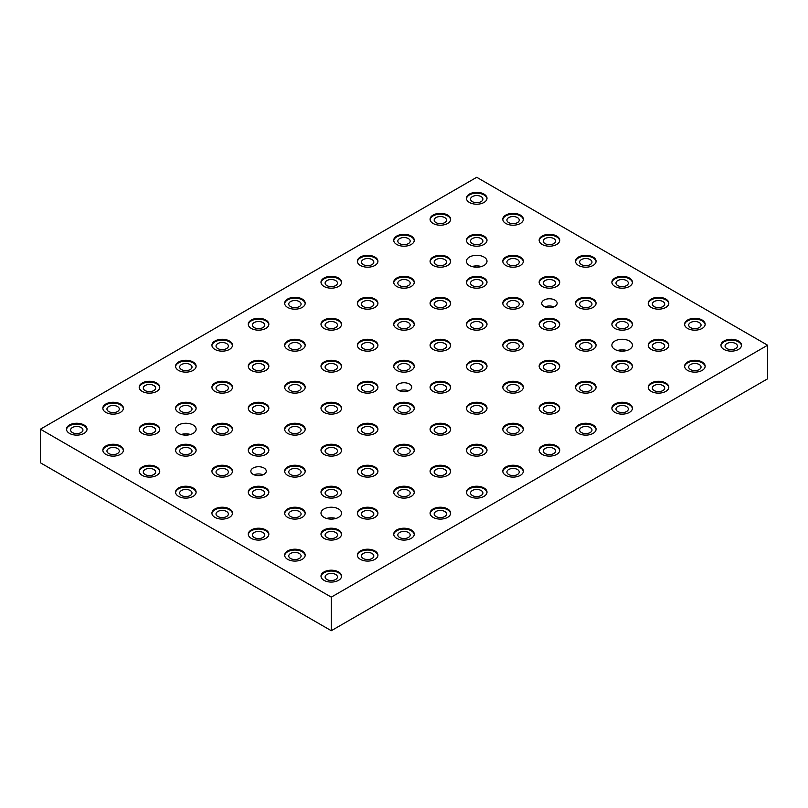 <?xml version="1.0" encoding="UTF-8"?>
<svg xmlns="http://www.w3.org/2000/svg" width="808" height="808" viewBox="0 0 808 808"><rect width="100%" height="100%" fill="white"/><g stroke="black" fill="none" stroke-linecap="round" stroke-linejoin="round"><path stroke-width="1.21" d="M472.357 201.636A6.171 3.565 180 0 1 470.549 199.111A6.171 3.565 180 0 1 474.357 195.829A6.171 3.565 180 0 1 481.083 196.597A6.171 3.565 180 0 1 482.891 199.111A6.171 3.565 180 0 1 479.083 202.404A6.171 3.565 180 0 1 472.357 201.636M399.637 243.622A6.171 3.565 180 0 1 397.829 241.097A6.171 3.565 180 0 1 401.637 237.804A6.171 3.565 180 0 1 408.363 238.582A6.171 3.565 180 0 1 410.171 241.097A6.171 3.565 180 0 1 406.363 244.39A6.171 3.565 180 0 1 399.637 243.622M326.917 285.608A6.171 3.565 180 0 1 325.109 283.083A6.171 3.565 180 0 1 328.917 279.79A6.171 3.565 180 0 1 335.643 280.568A6.171 3.565 180 0 1 337.451 283.083A6.171 3.565 180 0 1 333.643 286.375A6.171 3.565 180 0 1 326.917 285.608M254.197 327.583A6.171 3.565 180 0 1 252.389 325.069A6.171 3.565 180 0 1 256.197 321.776A6.171 3.565 180 0 1 262.923 322.554A6.171 3.565 180 0 1 264.731 325.069A6.171 3.565 180 0 1 260.923 328.361A6.171 3.565 180 0 1 254.197 327.583M181.477 369.569A6.171 3.565 180 0 1 179.669 367.054A6.171 3.565 180 0 1 183.477 363.762A6.171 3.565 180 0 1 190.203 364.539A6.171 3.565 180 0 1 192.011 367.054A6.171 3.565 180 0 1 188.203 370.347A6.171 3.565 180 0 1 181.477 369.569M108.757 411.555A6.171 3.565 180 0 1 106.949 409.04A6.171 3.565 180 0 1 110.757 405.747A6.171 3.565 180 0 1 117.483 406.515A6.171 3.565 180 0 1 119.291 409.04A6.171 3.565 180 0 1 115.483 412.332A6.171 3.565 180 0 1 108.757 411.555M508.717 222.624A6.171 3.565 180 0 1 506.909 220.109A6.171 3.565 180 0 1 510.717 216.817A6.171 3.565 180 0 1 517.443 217.584A6.171 3.565 180 0 1 519.251 220.109A6.171 3.565 180 0 1 515.443 223.402A6.171 3.565 180 0 1 508.717 222.624M435.997 264.61A6.171 3.565 180 0 1 434.189 262.095A6.171 3.565 180 0 1 437.997 258.802A6.171 3.565 180 0 1 444.723 259.57A6.171 3.565 180 0 1 446.531 262.095A6.171 3.565 180 0 1 442.723 265.388A6.171 3.565 180 0 1 435.997 264.61M363.277 306.596A6.171 3.565 180 0 1 361.469 304.081A6.171 3.565 180 0 1 365.277 300.788A6.171 3.565 180 0 1 372.003 301.556A6.171 3.565 180 0 1 373.811 304.081A6.171 3.565 180 0 1 370.003 307.363A6.171 3.565 180 0 1 363.277 306.596M290.557 348.581A6.171 3.565 180 0 1 288.749 346.056A6.171 3.565 180 0 1 292.557 342.774A6.171 3.565 180 0 1 299.283 343.541A6.171 3.565 180 0 1 301.091 346.056A6.171 3.565 180 0 1 297.283 349.349A6.171 3.565 180 0 1 290.557 348.581M217.837 390.567A6.171 3.565 180 0 1 216.029 388.042A6.171 3.565 180 0 1 219.837 384.749A6.171 3.565 180 0 1 226.563 385.527A6.171 3.565 180 0 1 228.371 388.042A6.171 3.565 180 0 1 224.563 391.335A6.171 3.565 180 0 1 217.837 390.567M145.117 432.553A6.171 3.565 180 0 1 143.309 430.028A6.171 3.565 180 0 1 147.117 426.735A6.171 3.565 180 0 1 153.843 427.513A6.171 3.565 180 0 1 155.651 430.028A6.171 3.565 180 0 1 151.843 433.32A6.171 3.565 180 0 1 145.117 432.553M545.077 243.622A6.171 3.565 180 0 1 543.269 241.097A6.171 3.565 180 0 1 547.077 237.804A6.171 3.565 180 0 1 553.803 238.582A6.171 3.565 180 0 1 555.611 241.097A6.171 3.565 180 0 1 551.803 244.39A6.171 3.565 180 0 1 545.077 243.622M472.357 285.608A6.171 3.565 180 0 1 470.549 283.083A6.171 3.565 180 0 1 474.357 279.79A6.171 3.565 180 0 1 481.083 280.568A6.171 3.565 180 0 1 482.891 283.083A6.171 3.565 180 0 1 479.083 286.375A6.171 3.565 180 0 1 472.357 285.608M399.637 327.583A6.171 3.565 180 0 1 397.829 325.069A6.171 3.565 180 0 1 401.637 321.776A6.171 3.565 180 0 1 408.363 322.554A6.171 3.565 180 0 1 410.171 325.069A6.171 3.565 180 0 1 406.363 328.361A6.171 3.565 180 0 1 399.637 327.583M326.917 369.569A6.171 3.565 180 0 1 325.109 367.054A6.171 3.565 180 0 1 328.917 363.762A6.171 3.565 180 0 1 335.643 364.539A6.171 3.565 180 0 1 337.451 367.054A6.171 3.565 180 0 1 333.643 370.347A6.171 3.565 180 0 1 326.917 369.569M254.197 411.555A6.171 3.565 180 0 1 252.389 409.04A6.171 3.565 180 0 1 256.197 405.747A6.171 3.565 180 0 1 262.923 406.515A6.171 3.565 180 0 1 264.731 409.04A6.171 3.565 180 0 1 260.923 412.332A6.171 3.565 180 0 1 254.197 411.555M181.477 453.541A6.171 3.565 180 0 1 179.669 451.026A6.171 3.565 180 0 1 183.477 447.733A6.171 3.565 180 0 1 190.203 448.501A6.171 3.565 180 0 1 192.011 451.026A6.171 3.565 180 0 1 188.203 454.318A6.171 3.565 180 0 1 181.477 453.541M581.437 264.61A6.171 3.565 180 0 1 579.629 262.095A6.171 3.565 180 0 1 583.437 258.802A6.171 3.565 180 0 1 590.163 259.57A6.171 3.565 180 0 1 591.971 262.095A6.171 3.565 180 0 1 588.163 265.388A6.171 3.565 180 0 1 581.437 264.61M508.717 306.596A6.171 3.565 180 0 1 506.909 304.081A6.171 3.565 180 0 1 510.717 300.788A6.171 3.565 180 0 1 517.443 301.556A6.171 3.565 180 0 1 519.251 304.081A6.171 3.565 180 0 1 515.443 307.363A6.171 3.565 180 0 1 508.717 306.596M435.997 348.581A6.171 3.565 180 0 1 434.189 346.056A6.171 3.565 180 0 1 437.997 342.774A6.171 3.565 180 0 1 444.723 343.541A6.171 3.565 180 0 1 446.531 346.056A6.171 3.565 180 0 1 442.723 349.349A6.171 3.565 180 0 1 435.997 348.581M363.277 390.567A6.171 3.565 180 0 1 361.469 388.042A6.171 3.565 180 0 1 365.277 384.749A6.171 3.565 180 0 1 372.003 385.527A6.171 3.565 180 0 1 373.811 388.042A6.171 3.565 180 0 1 370.003 391.335A6.171 3.565 180 0 1 363.277 390.567M290.557 432.553A6.171 3.565 180 0 1 288.749 430.028A6.171 3.565 180 0 1 292.557 426.735A6.171 3.565 180 0 1 299.283 427.513A6.171 3.565 180 0 1 301.091 430.028A6.171 3.565 180 0 1 297.283 433.32A6.171 3.565 180 0 1 290.557 432.553M217.837 474.538A6.171 3.565 180 0 1 216.029 472.013A6.171 3.565 180 0 1 219.837 468.721A6.171 3.565 180 0 1 226.563 469.499A6.171 3.565 180 0 1 228.371 472.013A6.171 3.565 180 0 1 224.563 475.306A6.171 3.565 180 0 1 217.837 474.538M617.797 285.608A6.171 3.565 180 0 1 615.989 283.083A6.171 3.565 180 0 1 619.797 279.79A6.171 3.565 180 0 1 626.523 280.568A6.171 3.565 180 0 1 628.331 283.083A6.171 3.565 180 0 1 624.523 286.375A6.171 3.565 180 0 1 617.797 285.608M545.077 327.583A6.171 3.565 180 0 1 543.269 325.069A6.171 3.565 180 0 1 547.077 321.776A6.171 3.565 180 0 1 553.803 322.554A6.171 3.565 180 0 1 555.611 325.069A6.171 3.565 180 0 1 551.803 328.361A6.171 3.565 180 0 1 545.077 327.583M472.357 369.569A6.171 3.565 180 0 1 470.549 367.054A6.171 3.565 180 0 1 474.357 363.762A6.171 3.565 180 0 1 481.083 364.539A6.171 3.565 180 0 1 482.891 367.054A6.171 3.565 180 0 1 479.083 370.347A6.171 3.565 180 0 1 472.357 369.569M399.637 411.555A6.171 3.565 180 0 1 397.829 409.04A6.171 3.565 180 0 1 401.637 405.747A6.171 3.565 180 0 1 408.363 406.515A6.171 3.565 180 0 1 410.171 409.04A6.171 3.565 180 0 1 406.363 412.332A6.171 3.565 180 0 1 399.637 411.555M326.917 453.541A6.171 3.565 180 0 1 325.109 451.026A6.171 3.565 180 0 1 328.917 447.733A6.171 3.565 180 0 1 335.643 448.501A6.171 3.565 180 0 1 337.451 451.026A6.171 3.565 180 0 1 333.643 454.318A6.171 3.565 180 0 1 326.917 453.541M254.197 495.526A6.171 3.565 180 0 1 252.389 493.011A6.171 3.565 180 0 1 256.197 489.719A6.171 3.565 180 0 1 262.923 490.486A6.171 3.565 180 0 1 264.731 493.011A6.171 3.565 180 0 1 260.923 496.294A6.171 3.565 180 0 1 254.197 495.526M654.157 306.596A6.171 3.565 180 0 1 652.349 304.081A6.171 3.565 180 0 1 656.157 300.788A6.171 3.565 180 0 1 662.883 301.556A6.171 3.565 180 0 1 664.691 304.081A6.171 3.565 180 0 1 660.883 307.363A6.171 3.565 180 0 1 654.157 306.596M581.437 348.581A6.171 3.565 180 0 1 579.629 346.056A6.171 3.565 180 0 1 583.437 342.774A6.171 3.565 180 0 1 590.163 343.541A6.171 3.565 180 0 1 591.971 346.056A6.171 3.565 180 0 1 588.163 349.349A6.171 3.565 180 0 1 581.437 348.581M508.717 390.567A6.171 3.565 180 0 1 506.909 388.042A6.171 3.565 180 0 1 510.717 384.749A6.171 3.565 180 0 1 517.443 385.527A6.171 3.565 180 0 1 519.251 388.042A6.171 3.565 180 0 1 515.443 391.335A6.171 3.565 180 0 1 508.717 390.567M435.997 432.553A6.171 3.565 180 0 1 434.189 430.028A6.171 3.565 180 0 1 437.997 426.735A6.171 3.565 180 0 1 444.723 427.513A6.171 3.565 180 0 1 446.531 430.028A6.171 3.565 180 0 1 442.723 433.32A6.171 3.565 180 0 1 435.997 432.553M363.277 474.538A6.171 3.565 180 0 1 361.469 472.013A6.171 3.565 180 0 1 365.277 468.721A6.171 3.565 180 0 1 372.003 469.499A6.171 3.565 180 0 1 373.811 472.013A6.171 3.565 180 0 1 370.003 475.306A6.171 3.565 180 0 1 363.277 474.538M290.557 516.514A6.171 3.565 180 0 1 288.749 513.999A6.171 3.565 180 0 1 292.557 510.707A6.171 3.565 180 0 1 299.283 511.484A6.171 3.565 180 0 1 301.091 513.999A6.171 3.565 180 0 1 297.283 517.292A6.171 3.565 180 0 1 290.557 516.514M690.517 327.583A6.171 3.565 180 0 1 688.709 325.069A6.171 3.565 180 0 1 692.517 321.776A6.171 3.565 180 0 1 699.243 322.554A6.171 3.565 180 0 1 701.051 325.069A6.171 3.565 180 0 1 697.243 328.361A6.171 3.565 180 0 1 690.517 327.583M617.797 369.569A6.171 3.565 180 0 1 615.989 367.054A6.171 3.565 180 0 1 619.797 363.762A6.171 3.565 180 0 1 626.523 364.539A6.171 3.565 180 0 1 628.331 367.054A6.171 3.565 180 0 1 624.523 370.347A6.171 3.565 180 0 1 617.797 369.569M545.077 411.555A6.171 3.565 180 0 1 543.269 409.04A6.171 3.565 180 0 1 547.077 405.747A6.171 3.565 180 0 1 553.803 406.515A6.171 3.565 180 0 1 555.611 409.04A6.171 3.565 180 0 1 551.803 412.332A6.171 3.565 180 0 1 545.077 411.555M472.357 453.541A6.171 3.565 180 0 1 470.549 451.026A6.171 3.565 180 0 1 474.357 447.733A6.171 3.565 180 0 1 481.083 448.501A6.171 3.565 180 0 1 482.891 451.026A6.171 3.565 180 0 1 479.083 454.318A6.171 3.565 180 0 1 472.357 453.541M399.637 495.526A6.171 3.565 180 0 1 397.829 493.011A6.171 3.565 180 0 1 401.637 489.719A6.171 3.565 180 0 1 408.363 490.486A6.171 3.565 180 0 1 410.171 493.011A6.171 3.565 180 0 1 406.363 496.294A6.171 3.565 180 0 1 399.637 495.526M326.917 537.512A6.171 3.565 180 0 1 325.109 534.987A6.171 3.565 180 0 1 328.917 531.704A6.171 3.565 180 0 1 335.643 532.472A6.171 3.565 180 0 1 337.451 534.987A6.171 3.565 180 0 1 333.643 538.28A6.171 3.565 180 0 1 326.917 537.512M726.877 348.581A6.171 3.565 180 0 1 725.069 346.056A6.171 3.565 180 0 1 728.877 342.774A6.171 3.565 180 0 1 735.603 343.541A6.171 3.565 180 0 1 737.411 346.056A6.171 3.565 180 0 1 733.603 349.349A6.171 3.565 180 0 1 726.877 348.581M654.157 390.567A6.171 3.565 180 0 1 652.349 388.042A6.171 3.565 180 0 1 656.157 384.749A6.171 3.565 180 0 1 662.883 385.527A6.171 3.565 180 0 1 664.691 388.042A6.171 3.565 180 0 1 660.883 391.335A6.171 3.565 180 0 1 654.157 390.567M581.437 432.553A6.171 3.565 180 0 1 579.629 430.028A6.171 3.565 180 0 1 583.437 426.735A6.171 3.565 180 0 1 590.163 427.513A6.171 3.565 180 0 1 591.971 430.028A6.171 3.565 180 0 1 588.163 433.32A6.171 3.565 180 0 1 581.437 432.553M508.717 474.538A6.171 3.565 180 0 1 506.909 472.013A6.171 3.565 180 0 1 510.717 468.721A6.171 3.565 180 0 1 517.443 469.499A6.171 3.565 180 0 1 519.251 472.013A6.171 3.565 180 0 1 515.443 475.306A6.171 3.565 180 0 1 508.717 474.538M435.997 516.514A6.171 3.565 180 0 1 434.189 513.999A6.171 3.565 180 0 1 437.997 510.707A6.171 3.565 180 0 1 444.723 511.484A6.171 3.565 180 0 1 446.531 513.999A6.171 3.565 180 0 1 442.723 517.292A6.171 3.565 180 0 1 435.997 516.514M363.277 558.5A6.171 3.565 180 0 1 361.469 555.985A6.171 3.565 180 0 1 365.277 552.692A6.171 3.565 180 0 1 372.003 553.46A6.171 3.565 180 0 1 373.811 555.985A6.171 3.565 180 0 1 370.003 559.277A6.171 3.565 180 0 1 363.277 558.5M326.917 579.498A6.171 3.565 180 0 1 325.109 576.973A6.171 3.565 180 0 1 328.917 573.68A6.171 3.565 180 0 1 335.643 574.458A6.171 3.565 180 0 1 337.451 576.973A6.171 3.565 180 0 1 333.643 580.265A6.171 3.565 180 0 1 326.917 579.498M399.637 537.512A6.171 3.565 180 0 1 397.829 534.987A6.171 3.565 180 0 1 401.637 531.704A6.171 3.565 180 0 1 408.363 532.472A6.171 3.565 180 0 1 410.171 534.987A6.171 3.565 180 0 1 406.363 538.28A6.171 3.565 180 0 1 399.637 537.512M472.357 495.526A6.171 3.565 180 0 1 470.549 493.011A6.171 3.565 180 0 1 474.357 489.719A6.171 3.565 180 0 1 481.083 490.486A6.171 3.565 180 0 1 482.891 493.011A6.171 3.565 180 0 1 479.083 496.294A6.171 3.565 180 0 1 472.357 495.526M545.077 453.541A6.171 3.565 180 0 1 543.269 451.026A6.171 3.565 180 0 1 547.077 447.733A6.171 3.565 180 0 1 553.803 448.501A6.171 3.565 180 0 1 555.611 451.026A6.171 3.565 180 0 1 551.803 454.318A6.171 3.565 180 0 1 545.077 453.541M617.797 411.555A6.171 3.565 180 0 1 615.989 409.04A6.171 3.565 180 0 1 619.797 405.747A6.171 3.565 180 0 1 626.523 406.515A6.171 3.565 180 0 1 628.331 409.04A6.171 3.565 180 0 1 624.523 412.332A6.171 3.565 180 0 1 617.797 411.555M690.517 369.569A6.171 3.565 180 0 1 688.709 367.054A6.171 3.565 180 0 1 692.517 363.762A6.171 3.565 180 0 1 699.243 364.539A6.171 3.565 180 0 1 701.051 367.054A6.171 3.565 180 0 1 697.243 370.347A6.171 3.565 180 0 1 690.517 369.569M290.557 558.5A6.171 3.565 180 0 1 288.749 555.985A6.171 3.565 180 0 1 292.557 552.692A6.171 3.565 180 0 1 299.283 553.46A6.171 3.565 180 0 1 301.091 555.985A6.171 3.565 180 0 1 297.283 559.277A6.171 3.565 180 0 1 290.557 558.5M363.277 516.514A6.171 3.565 180 0 1 361.469 513.999A6.171 3.565 180 0 1 365.277 510.707A6.171 3.565 180 0 1 372.003 511.484A6.171 3.565 180 0 1 373.811 513.999A6.171 3.565 180 0 1 370.003 517.292A6.171 3.565 180 0 1 363.277 516.514M435.997 474.538A6.171 3.565 180 0 1 434.189 472.013A6.171 3.565 180 0 1 437.997 468.721A6.171 3.565 180 0 1 444.723 469.499A6.171 3.565 180 0 1 446.531 472.013A6.171 3.565 180 0 1 442.723 475.306A6.171 3.565 180 0 1 435.997 474.538M508.717 432.553A6.171 3.565 180 0 1 506.909 430.028A6.171 3.565 180 0 1 510.717 426.735A6.171 3.565 180 0 1 517.443 427.513A6.171 3.565 180 0 1 519.251 430.028A6.171 3.565 180 0 1 515.443 433.32A6.171 3.565 180 0 1 508.717 432.553M581.437 390.567A6.171 3.565 180 0 1 579.629 388.042A6.171 3.565 180 0 1 583.437 384.749A6.171 3.565 180 0 1 590.163 385.527A6.171 3.565 180 0 1 591.971 388.042A6.171 3.565 180 0 1 588.163 391.335A6.171 3.565 180 0 1 581.437 390.567M654.157 348.581A6.171 3.565 180 0 1 652.349 346.056A6.171 3.565 180 0 1 656.157 342.774A6.171 3.565 180 0 1 662.883 343.541A6.171 3.565 180 0 1 664.691 346.056A6.171 3.565 180 0 1 660.883 349.349A6.171 3.565 180 0 1 654.157 348.581M254.197 537.512A6.171 3.565 180 0 1 252.389 534.987A6.171 3.565 180 0 1 256.197 531.704A6.171 3.565 180 0 1 262.923 532.472A6.171 3.565 180 0 1 264.731 534.987A6.171 3.565 180 0 1 260.923 538.28A6.171 3.565 180 0 1 254.197 537.512M326.917 495.526A6.171 3.565 180 0 1 325.109 493.011A6.171 3.565 180 0 1 328.917 489.719A6.171 3.565 180 0 1 335.643 490.486A6.171 3.565 180 0 1 337.451 493.011A6.171 3.565 180 0 1 333.643 496.294A6.171 3.565 180 0 1 326.917 495.526M399.637 453.541A6.171 3.565 180 0 1 397.829 451.026A6.171 3.565 180 0 1 401.637 447.733A6.171 3.565 180 0 1 408.363 448.501A6.171 3.565 180 0 1 410.171 451.026A6.171 3.565 180 0 1 406.363 454.318A6.171 3.565 180 0 1 399.637 453.541M472.357 411.555A6.171 3.565 180 0 1 470.549 409.04A6.171 3.565 180 0 1 474.357 405.747A6.171 3.565 180 0 1 481.083 406.515A6.171 3.565 180 0 1 482.891 409.04A6.171 3.565 180 0 1 479.083 412.332A6.171 3.565 180 0 1 472.357 411.555M545.077 369.569A6.171 3.565 180 0 1 543.269 367.054A6.171 3.565 180 0 1 547.077 363.762A6.171 3.565 180 0 1 553.803 364.539A6.171 3.565 180 0 1 555.611 367.054A6.171 3.565 180 0 1 551.803 370.347A6.171 3.565 180 0 1 545.077 369.569M617.797 327.583A6.171 3.565 180 0 1 615.989 325.069A6.171 3.565 180 0 1 619.797 321.776A6.171 3.565 180 0 1 626.523 322.554A6.171 3.565 180 0 1 628.331 325.069A6.171 3.565 180 0 1 624.523 328.361A6.171 3.565 180 0 1 617.797 327.583M217.837 516.514A6.171 3.565 180 0 1 216.029 513.999A6.171 3.565 180 0 1 219.837 510.707A6.171 3.565 180 0 1 226.563 511.484A6.171 3.565 180 0 1 228.371 513.999A6.171 3.565 180 0 1 224.563 517.292A6.171 3.565 180 0 1 217.837 516.514M290.557 474.538A6.171 3.565 180 0 1 288.749 472.013A6.171 3.565 180 0 1 292.557 468.721A6.171 3.565 180 0 1 299.283 469.499A6.171 3.565 180 0 1 301.091 472.013A6.171 3.565 180 0 1 297.283 475.306A6.171 3.565 180 0 1 290.557 474.538M363.277 432.553A6.171 3.565 180 0 1 361.469 430.028A6.171 3.565 180 0 1 365.277 426.735A6.171 3.565 180 0 1 372.003 427.513A6.171 3.565 180 0 1 373.811 430.028A6.171 3.565 180 0 1 370.003 433.32A6.171 3.565 180 0 1 363.277 432.553M435.997 390.567A6.171 3.565 180 0 1 434.189 388.042A6.171 3.565 180 0 1 437.997 384.749A6.171 3.565 180 0 1 444.723 385.527A6.171 3.565 180 0 1 446.531 388.042A6.171 3.565 180 0 1 442.723 391.335A6.171 3.565 180 0 1 435.997 390.567M508.717 348.581A6.171 3.565 180 0 1 506.909 346.056A6.171 3.565 180 0 1 510.717 342.774A6.171 3.565 180 0 1 517.443 343.541A6.171 3.565 180 0 1 519.251 346.056A6.171 3.565 180 0 1 515.443 349.349A6.171 3.565 180 0 1 508.717 348.581M581.437 306.596A6.171 3.565 180 0 1 579.629 304.081A6.171 3.565 180 0 1 583.437 300.788A6.171 3.565 180 0 1 590.163 301.556A6.171 3.565 180 0 1 591.971 304.081A6.171 3.565 180 0 1 588.163 307.363A6.171 3.565 180 0 1 581.437 306.596M181.477 495.526A6.171 3.565 180 0 1 179.669 493.011A6.171 3.565 180 0 1 183.477 489.719A6.171 3.565 180 0 1 190.203 490.486A6.171 3.565 180 0 1 192.011 493.011A6.171 3.565 180 0 1 188.203 496.294A6.171 3.565 180 0 1 181.477 495.526M254.197 453.541A6.171 3.565 180 0 1 252.389 451.026A6.171 3.565 180 0 1 256.197 447.733A6.171 3.565 180 0 1 262.923 448.501A6.171 3.565 180 0 1 264.731 451.026A6.171 3.565 180 0 1 260.923 454.318A6.171 3.565 180 0 1 254.197 453.541M326.917 411.555A6.171 3.565 180 0 1 325.109 409.04A6.171 3.565 180 0 1 328.917 405.747A6.171 3.565 180 0 1 335.643 406.515A6.171 3.565 180 0 1 337.451 409.04A6.171 3.565 180 0 1 333.643 412.332A6.171 3.565 180 0 1 326.917 411.555M399.637 369.569A6.171 3.565 180 0 1 397.829 367.054A6.171 3.565 180 0 1 401.637 363.762A6.171 3.565 180 0 1 408.363 364.539A6.171 3.565 180 0 1 410.171 367.054A6.171 3.565 180 0 1 406.363 370.347A6.171 3.565 180 0 1 399.637 369.569M472.357 327.583A6.171 3.565 180 0 1 470.549 325.069A6.171 3.565 180 0 1 474.357 321.776A6.171 3.565 180 0 1 481.083 322.554A6.171 3.565 180 0 1 482.891 325.069A6.171 3.565 180 0 1 479.083 328.361A6.171 3.565 180 0 1 472.357 327.583M545.077 285.608A6.171 3.565 180 0 1 543.269 283.083A6.171 3.565 180 0 1 547.077 279.79A6.171 3.565 180 0 1 553.803 280.568A6.171 3.565 180 0 1 555.611 283.083A6.171 3.565 180 0 1 551.803 286.375A6.171 3.565 180 0 1 545.077 285.608M145.117 474.538A6.171 3.565 180 0 1 143.309 472.013A6.171 3.565 180 0 1 147.117 468.721A6.171 3.565 180 0 1 153.843 469.499A6.171 3.565 180 0 1 155.651 472.013A6.171 3.565 180 0 1 151.843 475.306A6.171 3.565 180 0 1 145.117 474.538M217.837 432.553A6.171 3.565 180 0 1 216.029 430.028A6.171 3.565 180 0 1 219.837 426.735A6.171 3.565 180 0 1 226.563 427.513A6.171 3.565 180 0 1 228.371 430.028A6.171 3.565 180 0 1 224.563 433.32A6.171 3.565 180 0 1 217.837 432.553M290.557 390.567A6.171 3.565 180 0 1 288.749 388.042A6.171 3.565 180 0 1 292.557 384.749A6.171 3.565 180 0 1 299.283 385.527A6.171 3.565 180 0 1 301.091 388.042A6.171 3.565 180 0 1 297.283 391.335A6.171 3.565 180 0 1 290.557 390.567M363.277 348.581A6.171 3.565 180 0 1 361.469 346.056A6.171 3.565 180 0 1 365.277 342.774A6.171 3.565 180 0 1 372.003 343.541A6.171 3.565 180 0 1 373.811 346.056A6.171 3.565 180 0 1 370.003 349.349A6.171 3.565 180 0 1 363.277 348.581M435.997 306.596A6.171 3.565 180 0 1 434.189 304.081A6.171 3.565 180 0 1 437.997 300.788A6.171 3.565 180 0 1 444.723 301.556A6.171 3.565 180 0 1 446.531 304.081A6.171 3.565 180 0 1 442.723 307.363A6.171 3.565 180 0 1 435.997 306.596M508.717 264.61A6.171 3.565 180 0 1 506.909 262.095A6.171 3.565 180 0 1 510.717 258.802A6.171 3.565 180 0 1 517.443 259.57A6.171 3.565 180 0 1 519.251 262.095A6.171 3.565 180 0 1 515.443 265.388A6.171 3.565 180 0 1 508.717 264.61M108.757 453.541A6.171 3.565 180 0 1 106.949 451.026A6.171 3.565 180 0 1 110.757 447.733A6.171 3.565 180 0 1 117.483 448.501A6.171 3.565 180 0 1 119.291 451.026A6.171 3.565 180 0 1 115.483 454.318A6.171 3.565 180 0 1 108.757 453.541M181.477 411.555A6.171 3.565 180 0 1 179.669 409.04A6.171 3.565 180 0 1 183.477 405.747A6.171 3.565 180 0 1 190.203 406.515A6.171 3.565 180 0 1 192.011 409.04A6.171 3.565 180 0 1 188.203 412.332A6.171 3.565 180 0 1 181.477 411.555M254.197 369.569A6.171 3.565 180 0 1 252.389 367.054A6.171 3.565 180 0 1 256.197 363.762A6.171 3.565 180 0 1 262.923 364.539A6.171 3.565 180 0 1 264.731 367.054A6.171 3.565 180 0 1 260.923 370.347A6.171 3.565 180 0 1 254.197 369.569M326.917 327.583A6.171 3.565 180 0 1 325.109 325.069A6.171 3.565 180 0 1 328.917 321.776A6.171 3.565 180 0 1 335.643 322.554A6.171 3.565 180 0 1 337.451 325.069A6.171 3.565 180 0 1 333.643 328.361A6.171 3.565 180 0 1 326.917 327.583M399.637 285.608A6.171 3.565 180 0 1 397.829 283.083A6.171 3.565 180 0 1 401.637 279.79A6.171 3.565 180 0 1 408.363 280.568A6.171 3.565 180 0 1 410.171 283.083A6.171 3.565 180 0 1 406.363 286.375A6.171 3.565 180 0 1 399.637 285.608M472.357 243.622A6.171 3.565 180 0 1 470.549 241.097A6.171 3.565 180 0 1 474.357 237.804A6.171 3.565 180 0 1 481.083 238.582A6.171 3.565 180 0 1 482.891 241.097A6.171 3.565 180 0 1 479.083 244.39A6.171 3.565 180 0 1 472.357 243.622M72.397 432.553A6.171 3.565 180 0 1 70.589 430.028A6.171 3.565 180 0 1 74.397 426.735A6.171 3.565 180 0 1 81.123 427.513A6.171 3.565 180 0 1 82.931 430.028A6.171 3.565 180 0 1 79.123 433.32A6.171 3.565 180 0 1 72.397 432.553M145.117 390.567A6.171 3.565 180 0 1 143.309 388.042A6.171 3.565 180 0 1 147.117 384.749A6.171 3.565 180 0 1 153.843 385.527A6.171 3.565 180 0 1 155.651 388.042A6.171 3.565 180 0 1 151.843 391.335A6.171 3.565 180 0 1 145.117 390.567M217.837 348.581A6.171 3.565 180 0 1 216.029 346.056A6.171 3.565 180 0 1 219.837 342.774A6.171 3.565 180 0 1 226.563 343.541A6.171 3.565 180 0 1 228.371 346.056A6.171 3.565 180 0 1 224.563 349.349A6.171 3.565 180 0 1 217.837 348.581M290.557 306.596A6.171 3.565 180 0 1 288.749 304.081A6.171 3.565 180 0 1 292.557 300.788A6.171 3.565 180 0 1 299.283 301.556A6.171 3.565 180 0 1 301.091 304.081A6.171 3.565 180 0 1 297.283 307.363A6.171 3.565 180 0 1 290.557 306.596M363.277 264.61A6.171 3.565 180 0 1 361.469 262.095A6.171 3.565 180 0 1 365.277 258.802A6.171 3.565 180 0 1 372.003 259.57A6.171 3.565 180 0 1 373.811 262.095A6.171 3.565 180 0 1 370.003 265.388A6.171 3.565 180 0 1 363.277 264.61M435.997 222.624A6.171 3.565 180 0 1 434.189 220.109A6.171 3.565 180 0 1 437.997 216.817A6.171 3.565 180 0 1 444.723 217.584A6.171 3.565 180 0 1 446.531 220.109A6.171 3.565 180 0 1 442.723 223.402A6.171 3.565 180 0 1 435.997 222.624M469.448 265.448A10.282 5.939 180 0 1 466.438 261.257A10.282 5.939 180 0 1 472.781 255.762A10.282 5.939 180 0 1 483.992 257.055A10.282 5.939 180 0 1 487.002 261.257A10.282 5.939 180 0 1 480.659 266.741A10.282 5.939 180 0 1 469.448 265.448M481.386 266.539A10.282 5.939 0 0 0 472.054 266.539M178.568 433.391A10.282 5.939 180 0 1 175.558 429.189A10.282 5.939 180 0 1 181.901 423.705A10.282 5.939 180 0 1 193.112 424.988A10.282 5.939 180 0 1 196.122 429.189A10.282 5.939 180 0 1 189.779 434.674A10.282 5.939 180 0 1 178.568 433.391M190.506 434.482A10.282 5.939 0 0 0 181.174 434.482M324.008 517.362A10.282 5.939 180 0 1 320.998 513.161A10.282 5.939 180 0 1 327.341 507.676A10.282 5.939 180 0 1 338.552 508.959A10.282 5.939 180 0 1 341.562 513.161A10.282 5.939 180 0 1 335.219 518.645A10.282 5.939 180 0 1 324.008 517.362M335.946 518.453A10.282 5.939 0 0 0 326.614 518.453M614.888 349.42A10.282 5.939 180 0 1 611.878 345.218A10.282 5.939 180 0 1 618.221 339.734A10.282 5.939 180 0 1 629.432 341.026A10.282 5.939 180 0 1 632.442 345.218A10.282 5.939 180 0 1 626.099 350.702A10.282 5.939 180 0 1 614.888 349.42M626.826 350.51A10.282 5.939 0 0 0 617.494 350.51M469.448 202.475A10.282 5.939 180 0 1 466.438 198.273A10.282 5.939 180 0 1 472.781 192.789A10.282 5.939 180 0 1 483.992 194.082A10.282 5.939 180 0 1 487.002 198.273A10.282 5.939 180 0 1 480.659 203.757A10.282 5.939 180 0 1 469.448 202.475M486.982 198.697A10.282 5.939 0 0 0 483.992 194.92A10.282 5.939 0 0 0 473.124 193.556A10.282 5.939 0 0 0 466.458 198.697M542.168 244.46A10.282 5.939 180 0 1 539.158 240.259A10.282 5.939 180 0 1 545.501 234.774A10.282 5.939 180 0 1 556.712 236.057A10.282 5.939 180 0 1 559.722 240.259A10.282 5.939 180 0 1 553.379 245.743A10.282 5.939 180 0 1 542.168 244.46M559.702 240.683A10.282 5.939 0 0 0 556.712 236.906A10.282 5.939 0 0 0 545.844 235.542A10.282 5.939 0 0 0 539.178 240.683M614.888 286.446A10.282 5.939 180 0 1 611.878 282.245A10.282 5.939 180 0 1 618.221 276.76A10.282 5.939 180 0 1 629.432 278.043A10.282 5.939 180 0 1 632.442 282.245A10.282 5.939 180 0 1 626.099 287.729A10.282 5.939 180 0 1 614.888 286.446M632.422 282.669A10.282 5.939 0 0 0 629.432 278.881A10.282 5.939 0 0 0 618.564 277.518A10.282 5.939 0 0 0 611.898 282.669M687.608 328.432A10.282 5.939 180 0 1 684.598 324.23A10.282 5.939 180 0 1 690.941 318.746A10.282 5.939 180 0 1 702.152 320.029A10.282 5.939 180 0 1 705.162 324.23A10.282 5.939 180 0 1 698.819 329.714A10.282 5.939 180 0 1 687.608 328.432M705.142 324.644A10.282 5.939 0 0 0 702.152 320.867A10.282 5.939 0 0 0 691.284 319.503A10.282 5.939 0 0 0 684.618 324.644M433.088 223.463A10.282 5.939 180 0 1 430.078 219.271A10.282 5.939 180 0 1 436.421 213.787A10.282 5.939 180 0 1 447.632 215.069A10.282 5.939 180 0 1 450.642 219.271A10.282 5.939 180 0 1 444.299 224.755A10.282 5.939 180 0 1 433.088 223.463M450.622 219.685A10.282 5.939 0 0 0 447.632 215.908A10.282 5.939 0 0 0 436.764 214.544A10.282 5.939 0 0 0 430.098 219.685M505.808 265.448A10.282 5.939 180 0 1 502.798 261.257A10.282 5.939 180 0 1 509.141 255.762A10.282 5.939 180 0 1 520.352 257.055A10.282 5.939 180 0 1 523.362 261.257A10.282 5.939 180 0 1 517.019 266.741A10.282 5.939 180 0 1 505.808 265.448M523.342 261.671A10.282 5.939 0 0 0 520.352 257.893A10.282 5.939 0 0 0 509.484 256.53A10.282 5.939 0 0 0 502.818 261.671M578.528 307.434A10.282 5.939 180 0 1 575.518 303.232A10.282 5.939 180 0 1 581.861 297.748A10.282 5.939 180 0 1 593.072 299.041A10.282 5.939 180 0 1 596.082 303.232A10.282 5.939 180 0 1 589.739 308.727A10.282 5.939 180 0 1 578.528 307.434M596.062 303.656A10.282 5.939 0 0 0 593.072 299.879A10.282 5.939 0 0 0 582.204 298.516A10.282 5.939 0 0 0 575.538 303.656M651.248 349.42A10.282 5.939 180 0 1 648.238 345.218A10.282 5.939 180 0 1 654.581 339.734A10.282 5.939 180 0 1 665.792 341.026A10.282 5.939 180 0 1 668.802 345.218A10.282 5.939 180 0 1 662.459 350.702A10.282 5.939 180 0 1 651.248 349.42M668.782 345.642A10.282 5.939 0 0 0 665.792 341.865A10.282 5.939 0 0 0 654.924 340.501A10.282 5.939 0 0 0 648.258 345.642M396.728 244.46A10.282 5.939 180 0 1 393.718 240.259A10.282 5.939 180 0 1 400.061 234.774A10.282 5.939 180 0 1 411.272 236.057A10.282 5.939 180 0 1 414.282 240.259A10.282 5.939 180 0 1 407.939 245.743A10.282 5.939 180 0 1 396.728 244.46M414.262 240.683A10.282 5.939 0 0 0 411.272 236.906A10.282 5.939 0 0 0 400.404 235.542A10.282 5.939 0 0 0 393.738 240.683M469.448 286.446A10.282 5.939 180 0 1 466.438 282.245A10.282 5.939 180 0 1 472.781 276.76A10.282 5.939 180 0 1 483.992 278.043A10.282 5.939 180 0 1 487.002 282.245A10.282 5.939 180 0 1 480.659 287.729A10.282 5.939 180 0 1 469.448 286.446M486.982 282.669A10.282 5.939 0 0 0 483.992 278.881A10.282 5.939 0 0 0 473.124 277.518A10.282 5.939 0 0 0 466.458 282.669M542.168 328.432A10.282 5.939 180 0 1 539.158 324.23A10.282 5.939 180 0 1 545.501 318.746A10.282 5.939 180 0 1 556.712 320.029A10.282 5.939 180 0 1 559.722 324.23A10.282 5.939 180 0 1 553.379 329.714A10.282 5.939 180 0 1 542.168 328.432M559.702 324.644A10.282 5.939 0 0 0 556.712 320.867A10.282 5.939 0 0 0 545.844 319.503A10.282 5.939 0 0 0 539.178 324.644M614.888 370.407A10.282 5.939 180 0 1 611.878 366.216A10.282 5.939 180 0 1 618.221 360.732A10.282 5.939 180 0 1 629.432 362.014A10.282 5.939 180 0 1 632.442 366.216A10.282 5.939 180 0 1 626.099 371.7A10.282 5.939 180 0 1 614.888 370.407M632.422 366.63A10.282 5.939 0 0 0 629.432 362.853A10.282 5.939 0 0 0 618.564 361.489A10.282 5.939 0 0 0 611.898 366.63M360.368 265.448A10.282 5.939 180 0 1 357.358 261.257A10.282 5.939 180 0 1 363.701 255.762A10.282 5.939 180 0 1 374.912 257.055A10.282 5.939 180 0 1 377.922 261.257A10.282 5.939 180 0 1 371.579 266.741A10.282 5.939 180 0 1 360.368 265.448M377.902 261.671A10.282 5.939 0 0 0 374.912 257.893A10.282 5.939 0 0 0 364.044 256.53A10.282 5.939 0 0 0 357.378 261.671M433.088 307.434A10.282 5.939 180 0 1 430.078 303.232A10.282 5.939 180 0 1 436.421 297.748A10.282 5.939 180 0 1 447.632 299.041A10.282 5.939 180 0 1 450.642 303.232A10.282 5.939 180 0 1 444.299 308.727A10.282 5.939 180 0 1 433.088 307.434M450.622 303.656A10.282 5.939 0 0 0 447.632 299.879A10.282 5.939 0 0 0 436.764 298.516A10.282 5.939 0 0 0 430.098 303.656M505.808 349.42A10.282 5.939 180 0 1 502.798 345.218A10.282 5.939 180 0 1 509.141 339.734A10.282 5.939 180 0 1 520.352 341.026A10.282 5.939 180 0 1 523.362 345.218A10.282 5.939 180 0 1 517.019 350.702A10.282 5.939 180 0 1 505.808 349.42M523.342 345.642A10.282 5.939 0 0 0 520.352 341.865A10.282 5.939 0 0 0 509.484 340.501A10.282 5.939 0 0 0 502.818 345.642M578.528 391.405A10.282 5.939 180 0 1 575.518 387.204A10.282 5.939 180 0 1 581.861 381.719A10.282 5.939 180 0 1 593.072 383.012A10.282 5.939 180 0 1 596.082 387.204A10.282 5.939 180 0 1 589.739 392.688A10.282 5.939 180 0 1 578.528 391.405M596.062 387.628A10.282 5.939 0 0 0 593.072 383.851A10.282 5.939 0 0 0 582.204 382.487A10.282 5.939 0 0 0 575.538 387.628M324.008 286.446A10.282 5.939 180 0 1 320.998 282.245A10.282 5.939 180 0 1 327.341 276.76A10.282 5.939 180 0 1 338.552 278.043A10.282 5.939 180 0 1 341.562 282.245A10.282 5.939 180 0 1 335.219 287.729A10.282 5.939 180 0 1 324.008 286.446M341.542 282.669A10.282 5.939 0 0 0 338.552 278.881A10.282 5.939 0 0 0 327.684 277.518A10.282 5.939 0 0 0 321.018 282.669M396.728 328.432A10.282 5.939 180 0 1 393.718 324.23A10.282 5.939 180 0 1 400.061 318.746A10.282 5.939 180 0 1 411.272 320.029A10.282 5.939 180 0 1 414.282 324.23A10.282 5.939 180 0 1 407.939 329.714A10.282 5.939 180 0 1 396.728 328.432M414.262 324.644A10.282 5.939 0 0 0 411.272 320.867A10.282 5.939 0 0 0 400.404 319.503A10.282 5.939 0 0 0 393.738 324.644M469.448 370.407A10.282 5.939 180 0 1 466.438 366.216A10.282 5.939 180 0 1 472.781 360.732A10.282 5.939 180 0 1 483.992 362.014A10.282 5.939 180 0 1 487.002 366.216A10.282 5.939 180 0 1 480.659 371.7A10.282 5.939 180 0 1 469.448 370.407M486.982 366.63A10.282 5.939 0 0 0 483.992 362.853A10.282 5.939 0 0 0 473.124 361.489A10.282 5.939 0 0 0 466.458 366.63M542.168 412.393A10.282 5.939 180 0 1 539.158 408.202A10.282 5.939 180 0 1 545.501 402.717A10.282 5.939 180 0 1 556.712 404A10.282 5.939 180 0 1 559.722 408.202A10.282 5.939 180 0 1 553.379 413.686A10.282 5.939 180 0 1 542.168 412.393M559.702 408.616A10.282 5.939 0 0 0 556.712 404.838A10.282 5.939 0 0 0 545.844 403.475A10.282 5.939 0 0 0 539.178 408.616M287.648 307.434A10.282 5.939 180 0 1 284.638 303.232A10.282 5.939 180 0 1 290.981 297.748A10.282 5.939 180 0 1 302.192 299.041A10.282 5.939 180 0 1 305.202 303.232A10.282 5.939 180 0 1 298.859 308.727A10.282 5.939 180 0 1 287.648 307.434M305.182 303.656A10.282 5.939 0 0 0 302.192 299.879A10.282 5.939 0 0 0 291.324 298.516A10.282 5.939 0 0 0 284.658 303.656M360.368 349.42A10.282 5.939 180 0 1 357.358 345.218A10.282 5.939 180 0 1 363.701 339.734A10.282 5.939 180 0 1 374.912 341.026A10.282 5.939 180 0 1 377.922 345.218A10.282 5.939 180 0 1 371.579 350.702A10.282 5.939 180 0 1 360.368 349.42M377.902 345.642A10.282 5.939 0 0 0 374.912 341.865A10.282 5.939 0 0 0 364.044 340.501A10.282 5.939 0 0 0 357.378 345.642M433.088 391.405A10.282 5.939 180 0 1 430.078 387.204A10.282 5.939 180 0 1 436.421 381.719A10.282 5.939 180 0 1 447.632 383.012A10.282 5.939 180 0 1 450.642 387.204A10.282 5.939 180 0 1 444.299 392.688A10.282 5.939 180 0 1 433.088 391.405M450.622 387.628A10.282 5.939 0 0 0 447.632 383.851A10.282 5.939 0 0 0 436.764 382.487A10.282 5.939 0 0 0 430.098 387.628M505.808 433.391A10.282 5.939 180 0 1 502.798 429.189A10.282 5.939 180 0 1 509.141 423.705A10.282 5.939 180 0 1 520.352 424.988A10.282 5.939 180 0 1 523.362 429.189A10.282 5.939 180 0 1 517.019 434.674A10.282 5.939 180 0 1 505.808 433.391M523.342 429.614A10.282 5.939 0 0 0 520.352 425.836A10.282 5.939 0 0 0 509.484 424.473A10.282 5.939 0 0 0 502.818 429.614M251.288 328.432A10.282 5.939 180 0 1 248.278 324.23A10.282 5.939 180 0 1 254.621 318.746A10.282 5.939 180 0 1 265.832 320.029A10.282 5.939 180 0 1 268.842 324.23A10.282 5.939 180 0 1 262.499 329.714A10.282 5.939 180 0 1 251.288 328.432M268.822 324.644A10.282 5.939 0 0 0 265.832 320.867A10.282 5.939 0 0 0 254.964 319.503A10.282 5.939 0 0 0 248.298 324.644M324.008 370.407A10.282 5.939 180 0 1 320.998 366.216A10.282 5.939 180 0 1 327.341 360.732A10.282 5.939 180 0 1 338.552 362.014A10.282 5.939 180 0 1 341.562 366.216A10.282 5.939 180 0 1 335.219 371.7A10.282 5.939 180 0 1 324.008 370.407M341.542 366.63A10.282 5.939 0 0 0 338.552 362.853A10.282 5.939 0 0 0 327.684 361.489A10.282 5.939 0 0 0 321.018 366.63M396.728 412.393A10.282 5.939 180 0 1 393.718 408.202A10.282 5.939 180 0 1 400.061 402.717A10.282 5.939 180 0 1 411.272 404A10.282 5.939 180 0 1 414.282 408.202A10.282 5.939 180 0 1 407.939 413.686A10.282 5.939 180 0 1 396.728 412.393M414.262 408.616A10.282 5.939 0 0 0 411.272 404.838A10.282 5.939 0 0 0 400.404 403.475A10.282 5.939 0 0 0 393.738 408.616M469.448 454.379A10.282 5.939 180 0 1 466.438 450.187A10.282 5.939 180 0 1 472.781 444.693A10.282 5.939 180 0 1 483.992 445.986A10.282 5.939 180 0 1 487.002 450.187A10.282 5.939 180 0 1 480.659 455.672A10.282 5.939 180 0 1 469.448 454.379M486.982 450.601A10.282 5.939 0 0 0 483.992 446.824A10.282 5.939 0 0 0 473.124 445.461A10.282 5.939 0 0 0 466.458 450.601M214.928 349.42A10.282 5.939 180 0 1 211.918 345.218A10.282 5.939 180 0 1 218.261 339.734A10.282 5.939 180 0 1 229.472 341.026A10.282 5.939 180 0 1 232.482 345.218A10.282 5.939 180 0 1 226.139 350.702A10.282 5.939 180 0 1 214.928 349.42M232.462 345.642A10.282 5.939 0 0 0 229.472 341.865A10.282 5.939 0 0 0 218.604 340.501A10.282 5.939 0 0 0 211.938 345.642M287.648 391.405A10.282 5.939 180 0 1 284.638 387.204A10.282 5.939 180 0 1 290.981 381.719A10.282 5.939 180 0 1 302.192 383.012A10.282 5.939 180 0 1 305.202 387.204A10.282 5.939 180 0 1 298.859 392.688A10.282 5.939 180 0 1 287.648 391.405M305.182 387.628A10.282 5.939 0 0 0 302.192 383.851A10.282 5.939 0 0 0 291.324 382.487A10.282 5.939 0 0 0 284.658 387.628M360.368 433.391A10.282 5.939 180 0 1 357.358 429.189A10.282 5.939 180 0 1 363.701 423.705A10.282 5.939 180 0 1 374.912 424.988A10.282 5.939 180 0 1 377.922 429.189A10.282 5.939 180 0 1 371.579 434.674A10.282 5.939 180 0 1 360.368 433.391M377.902 429.614A10.282 5.939 0 0 0 374.912 425.836A10.282 5.939 0 0 0 364.044 424.473A10.282 5.939 0 0 0 357.378 429.614M433.088 475.377A10.282 5.939 180 0 1 430.078 471.175A10.282 5.939 180 0 1 436.421 465.691A10.282 5.939 180 0 1 447.632 466.974A10.282 5.939 180 0 1 450.642 471.175A10.282 5.939 180 0 1 444.299 476.659A10.282 5.939 180 0 1 433.088 475.377M450.622 471.599A10.282 5.939 0 0 0 447.632 467.812A10.282 5.939 0 0 0 436.764 466.448A10.282 5.939 0 0 0 430.098 471.599M178.568 370.407A10.282 5.939 180 0 1 175.558 366.216A10.282 5.939 180 0 1 181.901 360.732A10.282 5.939 180 0 1 193.112 362.014A10.282 5.939 180 0 1 196.122 366.216A10.282 5.939 180 0 1 189.779 371.7A10.282 5.939 180 0 1 178.568 370.407M196.102 366.63A10.282 5.939 0 0 0 193.112 362.853A10.282 5.939 0 0 0 182.244 361.489A10.282 5.939 0 0 0 175.578 366.63M251.288 412.393A10.282 5.939 180 0 1 248.278 408.202A10.282 5.939 180 0 1 254.621 402.717A10.282 5.939 180 0 1 265.832 404A10.282 5.939 180 0 1 268.842 408.202A10.282 5.939 180 0 1 262.499 413.686A10.282 5.939 180 0 1 251.288 412.393M268.822 408.616A10.282 5.939 0 0 0 265.832 404.838A10.282 5.939 0 0 0 254.964 403.475A10.282 5.939 0 0 0 248.298 408.616M324.008 454.379A10.282 5.939 180 0 1 320.998 450.187A10.282 5.939 180 0 1 327.341 444.693A10.282 5.939 180 0 1 338.552 445.986A10.282 5.939 180 0 1 341.562 450.187A10.282 5.939 180 0 1 335.219 455.672A10.282 5.939 180 0 1 324.008 454.379M341.542 450.601A10.282 5.939 0 0 0 338.552 446.824A10.282 5.939 0 0 0 327.684 445.461A10.282 5.939 0 0 0 321.018 450.601M396.728 496.365A10.282 5.939 180 0 1 393.718 492.163A10.282 5.939 180 0 1 400.061 486.679A10.282 5.939 180 0 1 411.272 487.971A10.282 5.939 180 0 1 414.282 492.163A10.282 5.939 180 0 1 407.939 497.657A10.282 5.939 180 0 1 396.728 496.365M414.262 492.587A10.282 5.939 0 0 0 411.272 488.81A10.282 5.939 0 0 0 400.404 487.446A10.282 5.939 0 0 0 393.738 492.587M142.208 391.405A10.282 5.939 180 0 1 139.198 387.204A10.282 5.939 180 0 1 145.541 381.719A10.282 5.939 180 0 1 156.752 383.012A10.282 5.939 180 0 1 159.762 387.204A10.282 5.939 180 0 1 153.419 392.688A10.282 5.939 180 0 1 142.208 391.405M159.742 387.628A10.282 5.939 0 0 0 156.752 383.851A10.282 5.939 0 0 0 145.884 382.487A10.282 5.939 0 0 0 139.218 387.628M214.928 433.391A10.282 5.939 180 0 1 211.918 429.189A10.282 5.939 180 0 1 218.261 423.705A10.282 5.939 180 0 1 229.472 424.988A10.282 5.939 180 0 1 232.482 429.189A10.282 5.939 180 0 1 226.139 434.674A10.282 5.939 180 0 1 214.928 433.391M232.462 429.614A10.282 5.939 0 0 0 229.472 425.836A10.282 5.939 0 0 0 218.604 424.473A10.282 5.939 0 0 0 211.938 429.614M287.648 475.377A10.282 5.939 180 0 1 284.638 471.175A10.282 5.939 180 0 1 290.981 465.691A10.282 5.939 180 0 1 302.192 466.974A10.282 5.939 180 0 1 305.202 471.175A10.282 5.939 180 0 1 298.859 476.659A10.282 5.939 180 0 1 287.648 475.377M305.182 471.599A10.282 5.939 0 0 0 302.192 467.812A10.282 5.939 0 0 0 291.324 466.448A10.282 5.939 0 0 0 284.658 471.599M360.368 517.362A10.282 5.939 180 0 1 357.358 513.161A10.282 5.939 180 0 1 363.701 507.676A10.282 5.939 180 0 1 374.912 508.959A10.282 5.939 180 0 1 377.922 513.161A10.282 5.939 180 0 1 371.579 518.645A10.282 5.939 180 0 1 360.368 517.362M377.902 513.575A10.282 5.939 0 0 0 374.912 509.798A10.282 5.939 0 0 0 364.044 508.434A10.282 5.939 0 0 0 357.378 513.575M105.848 412.393A10.282 5.939 180 0 1 102.838 408.202A10.282 5.939 180 0 1 109.181 402.717A10.282 5.939 180 0 1 120.392 404A10.282 5.939 180 0 1 123.402 408.202A10.282 5.939 180 0 1 117.059 413.686A10.282 5.939 180 0 1 105.848 412.393M123.382 408.616A10.282 5.939 0 0 0 120.392 404.838A10.282 5.939 0 0 0 109.524 403.475A10.282 5.939 0 0 0 102.858 408.616M178.568 454.379A10.282 5.939 180 0 1 175.558 450.187A10.282 5.939 180 0 1 181.901 444.693A10.282 5.939 180 0 1 193.112 445.986A10.282 5.939 180 0 1 196.122 450.187A10.282 5.939 180 0 1 189.779 455.672A10.282 5.939 180 0 1 178.568 454.379M196.102 450.601A10.282 5.939 0 0 0 193.112 446.824A10.282 5.939 0 0 0 182.244 445.461A10.282 5.939 0 0 0 175.578 450.601M251.288 496.365A10.282 5.939 180 0 1 248.278 492.163A10.282 5.939 180 0 1 254.621 486.679A10.282 5.939 180 0 1 265.832 487.971A10.282 5.939 180 0 1 268.842 492.163A10.282 5.939 180 0 1 262.499 497.657A10.282 5.939 180 0 1 251.288 496.365M268.822 492.587A10.282 5.939 0 0 0 265.832 488.81A10.282 5.939 0 0 0 254.964 487.446A10.282 5.939 0 0 0 248.298 492.587M324.008 538.35A10.282 5.939 180 0 1 320.998 534.149A10.282 5.939 180 0 1 327.341 528.664A10.282 5.939 180 0 1 338.552 529.957A10.282 5.939 180 0 1 341.562 534.149A10.282 5.939 180 0 1 335.219 539.633A10.282 5.939 180 0 1 324.008 538.35M341.542 534.573A10.282 5.939 0 0 0 338.552 530.795A10.282 5.939 0 0 0 327.684 529.432A10.282 5.939 0 0 0 321.018 534.573M69.488 433.391A10.282 5.939 180 0 1 66.478 429.189A10.282 5.939 180 0 1 72.821 423.705A10.282 5.939 180 0 1 84.032 424.988A10.282 5.939 180 0 1 87.042 429.189A10.282 5.939 180 0 1 80.699 434.674A10.282 5.939 180 0 1 69.488 433.391M87.022 429.614A10.282 5.939 0 0 0 84.032 425.836A10.282 5.939 0 0 0 73.164 424.473A10.282 5.939 0 0 0 66.498 429.614M142.208 475.377A10.282 5.939 180 0 1 139.198 471.175A10.282 5.939 180 0 1 145.541 465.691A10.282 5.939 180 0 1 156.752 466.974A10.282 5.939 180 0 1 159.762 471.175A10.282 5.939 180 0 1 153.419 476.659A10.282 5.939 180 0 1 142.208 475.377M159.742 471.599A10.282 5.939 0 0 0 156.752 467.812A10.282 5.939 0 0 0 145.884 466.448A10.282 5.939 0 0 0 139.218 471.599M214.928 517.362A10.282 5.939 180 0 1 211.918 513.161A10.282 5.939 180 0 1 218.261 507.676A10.282 5.939 180 0 1 229.472 508.959A10.282 5.939 180 0 1 232.482 513.161A10.282 5.939 180 0 1 226.139 518.645A10.282 5.939 180 0 1 214.928 517.362M232.462 513.575A10.282 5.939 0 0 0 229.472 509.798A10.282 5.939 0 0 0 218.604 508.434A10.282 5.939 0 0 0 211.938 513.575M287.648 559.338A10.282 5.939 180 0 1 284.638 555.146A10.282 5.939 180 0 1 290.981 549.662A10.282 5.939 180 0 1 302.192 550.945A10.282 5.939 180 0 1 305.202 555.146A10.282 5.939 180 0 1 298.859 560.631A10.282 5.939 180 0 1 287.648 559.338M305.182 555.561A10.282 5.939 0 0 0 302.192 551.783A10.282 5.939 0 0 0 291.324 550.42A10.282 5.939 0 0 0 284.658 555.561M324.008 580.336A10.282 5.939 180 0 1 320.998 576.134A10.282 5.939 180 0 1 327.341 570.65A10.282 5.939 180 0 1 338.552 571.943A10.282 5.939 180 0 1 341.562 576.134A10.282 5.939 180 0 1 335.219 581.619A10.282 5.939 180 0 1 324.008 580.336M341.542 576.558A10.282 5.939 0 0 0 338.552 572.781A10.282 5.939 0 0 0 327.684 571.418A10.282 5.939 0 0 0 321.018 576.558M251.288 538.35A10.282 5.939 180 0 1 248.278 534.149A10.282 5.939 180 0 1 254.621 528.664A10.282 5.939 180 0 1 265.832 529.957A10.282 5.939 180 0 1 268.842 534.149A10.282 5.939 180 0 1 262.499 539.633A10.282 5.939 180 0 1 251.288 538.35M268.822 534.573A10.282 5.939 0 0 0 265.832 530.795A10.282 5.939 0 0 0 254.964 529.432A10.282 5.939 0 0 0 248.298 534.573M178.568 496.365A10.282 5.939 180 0 1 175.558 492.163A10.282 5.939 180 0 1 181.901 486.679A10.282 5.939 180 0 1 193.112 487.971A10.282 5.939 180 0 1 196.122 492.163A10.282 5.939 180 0 1 189.779 497.657A10.282 5.939 180 0 1 178.568 496.365M196.102 492.587A10.282 5.939 0 0 0 193.112 488.81A10.282 5.939 0 0 0 182.244 487.446A10.282 5.939 0 0 0 175.578 492.587M105.848 454.379A10.282 5.939 180 0 1 102.838 450.187A10.282 5.939 180 0 1 109.181 444.693A10.282 5.939 180 0 1 120.392 445.986A10.282 5.939 180 0 1 123.402 450.187A10.282 5.939 180 0 1 117.059 455.672A10.282 5.939 180 0 1 105.848 454.379M123.382 450.601A10.282 5.939 0 0 0 120.392 446.824A10.282 5.939 0 0 0 109.524 445.461A10.282 5.939 0 0 0 102.858 450.601M360.368 559.338A10.282 5.939 180 0 1 357.358 555.146A10.282 5.939 180 0 1 363.701 549.662A10.282 5.939 180 0 1 374.912 550.945A10.282 5.939 180 0 1 377.922 555.146A10.282 5.939 180 0 1 371.579 560.631A10.282 5.939 180 0 1 360.368 559.338M377.902 555.561A10.282 5.939 0 0 0 374.912 551.783A10.282 5.939 0 0 0 364.044 550.42A10.282 5.939 0 0 0 357.378 555.561M287.648 517.362A10.282 5.939 180 0 1 284.638 513.161A10.282 5.939 180 0 1 290.981 507.676A10.282 5.939 180 0 1 302.192 508.959A10.282 5.939 180 0 1 305.202 513.161A10.282 5.939 180 0 1 298.859 518.645A10.282 5.939 180 0 1 287.648 517.362M305.182 513.575A10.282 5.939 0 0 0 302.192 509.798A10.282 5.939 0 0 0 291.324 508.434A10.282 5.939 0 0 0 284.658 513.575M214.928 475.377A10.282 5.939 180 0 1 211.918 471.175A10.282 5.939 180 0 1 218.261 465.691A10.282 5.939 180 0 1 229.472 466.974A10.282 5.939 180 0 1 232.482 471.175A10.282 5.939 180 0 1 226.139 476.659A10.282 5.939 180 0 1 214.928 475.377M232.462 471.599A10.282 5.939 0 0 0 229.472 467.812A10.282 5.939 0 0 0 218.604 466.448A10.282 5.939 0 0 0 211.938 471.599M142.208 433.391A10.282 5.939 180 0 1 139.198 429.189A10.282 5.939 180 0 1 145.541 423.705A10.282 5.939 180 0 1 156.752 424.988A10.282 5.939 180 0 1 159.762 429.189A10.282 5.939 180 0 1 153.419 434.674A10.282 5.939 180 0 1 142.208 433.391M159.742 429.614A10.282 5.939 0 0 0 156.752 425.836A10.282 5.939 0 0 0 145.884 424.473A10.282 5.939 0 0 0 139.218 429.614M396.728 538.35A10.282 5.939 180 0 1 393.718 534.149A10.282 5.939 180 0 1 400.061 528.664A10.282 5.939 180 0 1 411.272 529.957A10.282 5.939 180 0 1 414.282 534.149A10.282 5.939 180 0 1 407.939 539.633A10.282 5.939 180 0 1 396.728 538.35M414.262 534.573A10.282 5.939 0 0 0 411.272 530.795A10.282 5.939 0 0 0 400.404 529.432A10.282 5.939 0 0 0 393.738 534.573M324.008 496.365A10.282 5.939 180 0 1 320.998 492.163A10.282 5.939 180 0 1 327.341 486.679A10.282 5.939 180 0 1 338.552 487.971A10.282 5.939 180 0 1 341.562 492.163A10.282 5.939 180 0 1 335.219 497.657A10.282 5.939 180 0 1 324.008 496.365M341.542 492.587A10.282 5.939 0 0 0 338.552 488.81A10.282 5.939 0 0 0 327.684 487.446A10.282 5.939 0 0 0 321.018 492.587M251.288 454.379A10.282 5.939 180 0 1 248.278 450.187A10.282 5.939 180 0 1 254.621 444.693A10.282 5.939 180 0 1 265.832 445.986A10.282 5.939 180 0 1 268.842 450.187A10.282 5.939 180 0 1 262.499 455.672A10.282 5.939 180 0 1 251.288 454.379M268.822 450.601A10.282 5.939 0 0 0 265.832 446.824A10.282 5.939 0 0 0 254.964 445.461A10.282 5.939 0 0 0 248.298 450.601M178.568 412.393A10.282 5.939 180 0 1 175.558 408.202A10.282 5.939 180 0 1 181.901 402.717A10.282 5.939 180 0 1 193.112 404A10.282 5.939 180 0 1 196.122 408.202A10.282 5.939 180 0 1 189.779 413.686A10.282 5.939 180 0 1 178.568 412.393M196.102 408.616A10.282 5.939 0 0 0 193.112 404.838A10.282 5.939 0 0 0 182.244 403.475A10.282 5.939 0 0 0 175.578 408.616M433.088 517.362A10.282 5.939 180 0 1 430.078 513.161A10.282 5.939 180 0 1 436.421 507.676A10.282 5.939 180 0 1 447.632 508.959A10.282 5.939 180 0 1 450.642 513.161A10.282 5.939 180 0 1 444.299 518.645A10.282 5.939 180 0 1 433.088 517.362M450.622 513.575A10.282 5.939 0 0 0 447.632 509.798A10.282 5.939 0 0 0 436.764 508.434A10.282 5.939 0 0 0 430.098 513.575M360.368 475.377A10.282 5.939 180 0 1 357.358 471.175A10.282 5.939 180 0 1 363.701 465.691A10.282 5.939 180 0 1 374.912 466.974A10.282 5.939 180 0 1 377.922 471.175A10.282 5.939 180 0 1 371.579 476.659A10.282 5.939 180 0 1 360.368 475.377M377.902 471.599A10.282 5.939 0 0 0 374.912 467.812A10.282 5.939 0 0 0 364.044 466.448A10.282 5.939 0 0 0 357.378 471.599M287.648 433.391A10.282 5.939 180 0 1 284.638 429.189A10.282 5.939 180 0 1 290.981 423.705A10.282 5.939 180 0 1 302.192 424.988A10.282 5.939 180 0 1 305.202 429.189A10.282 5.939 180 0 1 298.859 434.674A10.282 5.939 180 0 1 287.648 433.391M305.182 429.614A10.282 5.939 0 0 0 302.192 425.836A10.282 5.939 0 0 0 291.324 424.473A10.282 5.939 0 0 0 284.658 429.614M214.928 391.405A10.282 5.939 180 0 1 211.918 387.204A10.282 5.939 180 0 1 218.261 381.719A10.282 5.939 180 0 1 229.472 383.012A10.282 5.939 180 0 1 232.482 387.204A10.282 5.939 180 0 1 226.139 392.688A10.282 5.939 180 0 1 214.928 391.405M232.462 387.628A10.282 5.939 0 0 0 229.472 383.851A10.282 5.939 0 0 0 218.604 382.487A10.282 5.939 0 0 0 211.938 387.628M469.448 496.365A10.282 5.939 180 0 1 466.438 492.163A10.282 5.939 180 0 1 472.781 486.679A10.282 5.939 180 0 1 483.992 487.971A10.282 5.939 180 0 1 487.002 492.163A10.282 5.939 180 0 1 480.659 497.657A10.282 5.939 180 0 1 469.448 496.365M486.982 492.587A10.282 5.939 0 0 0 483.992 488.81A10.282 5.939 0 0 0 473.124 487.446A10.282 5.939 0 0 0 466.458 492.587M396.728 454.379A10.282 5.939 180 0 1 393.718 450.187A10.282 5.939 180 0 1 400.061 444.693A10.282 5.939 180 0 1 411.272 445.986A10.282 5.939 180 0 1 414.282 450.187A10.282 5.939 180 0 1 407.939 455.672A10.282 5.939 180 0 1 396.728 454.379M414.262 450.601A10.282 5.939 0 0 0 411.272 446.824A10.282 5.939 0 0 0 400.404 445.461A10.282 5.939 0 0 0 393.738 450.601M324.008 412.393A10.282 5.939 180 0 1 320.998 408.202A10.282 5.939 180 0 1 327.341 402.717A10.282 5.939 180 0 1 338.552 404A10.282 5.939 180 0 1 341.562 408.202A10.282 5.939 180 0 1 335.219 413.686A10.282 5.939 180 0 1 324.008 412.393M341.542 408.616A10.282 5.939 0 0 0 338.552 404.838A10.282 5.939 0 0 0 327.684 403.475A10.282 5.939 0 0 0 321.018 408.616M251.288 370.407A10.282 5.939 180 0 1 248.278 366.216A10.282 5.939 180 0 1 254.621 360.732A10.282 5.939 180 0 1 265.832 362.014A10.282 5.939 180 0 1 268.842 366.216A10.282 5.939 180 0 1 262.499 371.7A10.282 5.939 180 0 1 251.288 370.407M268.822 366.63A10.282 5.939 0 0 0 265.832 362.853A10.282 5.939 0 0 0 254.964 361.489A10.282 5.939 0 0 0 248.298 366.63M505.808 475.377A10.282 5.939 180 0 1 502.798 471.175A10.282 5.939 180 0 1 509.141 465.691A10.282 5.939 180 0 1 520.352 466.974A10.282 5.939 180 0 1 523.362 471.175A10.282 5.939 180 0 1 517.019 476.659A10.282 5.939 180 0 1 505.808 475.377M523.342 471.599A10.282 5.939 0 0 0 520.352 467.812A10.282 5.939 0 0 0 509.484 466.448A10.282 5.939 0 0 0 502.818 471.599M433.088 433.391A10.282 5.939 180 0 1 430.078 429.189A10.282 5.939 180 0 1 436.421 423.705A10.282 5.939 180 0 1 447.632 424.988A10.282 5.939 180 0 1 450.642 429.189A10.282 5.939 180 0 1 444.299 434.674A10.282 5.939 180 0 1 433.088 433.391M450.622 429.614A10.282 5.939 0 0 0 447.632 425.836A10.282 5.939 0 0 0 436.764 424.473A10.282 5.939 0 0 0 430.098 429.614M360.368 391.405A10.282 5.939 180 0 1 357.358 387.204A10.282 5.939 180 0 1 363.701 381.719A10.282 5.939 180 0 1 374.912 383.012A10.282 5.939 180 0 1 377.922 387.204A10.282 5.939 180 0 1 371.579 392.688A10.282 5.939 180 0 1 360.368 391.405M377.902 387.628A10.282 5.939 0 0 0 374.912 383.851A10.282 5.939 0 0 0 364.044 382.487A10.282 5.939 0 0 0 357.378 387.628M287.648 349.42A10.282 5.939 180 0 1 284.638 345.218A10.282 5.939 180 0 1 290.981 339.734A10.282 5.939 180 0 1 302.192 341.026A10.282 5.939 180 0 1 305.202 345.218A10.282 5.939 180 0 1 298.859 350.702A10.282 5.939 180 0 1 287.648 349.42M305.182 345.642A10.282 5.939 0 0 0 302.192 341.865A10.282 5.939 0 0 0 291.324 340.501A10.282 5.939 0 0 0 284.658 345.642M542.168 454.379A10.282 5.939 180 0 1 539.158 450.187A10.282 5.939 180 0 1 545.501 444.693A10.282 5.939 180 0 1 556.712 445.986A10.282 5.939 180 0 1 559.722 450.187A10.282 5.939 180 0 1 553.379 455.672A10.282 5.939 180 0 1 542.168 454.379M559.702 450.601A10.282 5.939 0 0 0 556.712 446.824A10.282 5.939 0 0 0 545.844 445.461A10.282 5.939 0 0 0 539.178 450.601M469.448 412.393A10.282 5.939 180 0 1 466.438 408.202A10.282 5.939 180 0 1 472.781 402.717A10.282 5.939 180 0 1 483.992 404A10.282 5.939 180 0 1 487.002 408.202A10.282 5.939 180 0 1 480.659 413.686A10.282 5.939 180 0 1 469.448 412.393M486.982 408.616A10.282 5.939 0 0 0 483.992 404.838A10.282 5.939 0 0 0 473.124 403.475A10.282 5.939 0 0 0 466.458 408.616M396.728 370.407A10.282 5.939 180 0 1 393.718 366.216A10.282 5.939 180 0 1 400.061 360.732A10.282 5.939 180 0 1 411.272 362.014A10.282 5.939 180 0 1 414.282 366.216A10.282 5.939 180 0 1 407.939 371.7A10.282 5.939 180 0 1 396.728 370.407M414.262 366.63A10.282 5.939 0 0 0 411.272 362.853A10.282 5.939 0 0 0 400.404 361.489A10.282 5.939 0 0 0 393.738 366.63M324.008 328.432A10.282 5.939 180 0 1 320.998 324.23A10.282 5.939 180 0 1 327.341 318.746A10.282 5.939 180 0 1 338.552 320.029A10.282 5.939 180 0 1 341.562 324.23A10.282 5.939 180 0 1 335.219 329.714A10.282 5.939 180 0 1 324.008 328.432M341.542 324.644A10.282 5.939 0 0 0 338.552 320.867A10.282 5.939 0 0 0 327.684 319.503A10.282 5.939 0 0 0 321.018 324.644M578.528 433.391A10.282 5.939 180 0 1 575.518 429.189A10.282 5.939 180 0 1 581.861 423.705A10.282 5.939 180 0 1 593.072 424.988A10.282 5.939 180 0 1 596.082 429.189A10.282 5.939 180 0 1 589.739 434.674A10.282 5.939 180 0 1 578.528 433.391M596.062 429.614A10.282 5.939 0 0 0 593.072 425.836A10.282 5.939 0 0 0 582.204 424.473A10.282 5.939 0 0 0 575.538 429.614M505.808 391.405A10.282 5.939 180 0 1 502.798 387.204A10.282 5.939 180 0 1 509.141 381.719A10.282 5.939 180 0 1 520.352 383.012A10.282 5.939 180 0 1 523.362 387.204A10.282 5.939 180 0 1 517.019 392.688A10.282 5.939 180 0 1 505.808 391.405M523.342 387.628A10.282 5.939 0 0 0 520.352 383.851A10.282 5.939 0 0 0 509.484 382.487A10.282 5.939 0 0 0 502.818 387.628M433.088 349.42A10.282 5.939 180 0 1 430.078 345.218A10.282 5.939 180 0 1 436.421 339.734A10.282 5.939 180 0 1 447.632 341.026A10.282 5.939 180 0 1 450.642 345.218A10.282 5.939 180 0 1 444.299 350.702A10.282 5.939 180 0 1 433.088 349.42M450.622 345.642A10.282 5.939 0 0 0 447.632 341.865A10.282 5.939 0 0 0 436.764 340.501A10.282 5.939 0 0 0 430.098 345.642M360.368 307.434A10.282 5.939 180 0 1 357.358 303.232A10.282 5.939 180 0 1 363.701 297.748A10.282 5.939 180 0 1 374.912 299.041A10.282 5.939 180 0 1 377.922 303.232A10.282 5.939 180 0 1 371.579 308.727A10.282 5.939 180 0 1 360.368 307.434M377.902 303.656A10.282 5.939 0 0 0 374.912 299.879A10.282 5.939 0 0 0 364.044 298.516A10.282 5.939 0 0 0 357.378 303.656M614.888 412.393A10.282 5.939 180 0 1 611.878 408.202A10.282 5.939 180 0 1 618.221 402.717A10.282 5.939 180 0 1 629.432 404A10.282 5.939 180 0 1 632.442 408.202A10.282 5.939 180 0 1 626.099 413.686A10.282 5.939 180 0 1 614.888 412.393M632.422 408.616A10.282 5.939 0 0 0 629.432 404.838A10.282 5.939 0 0 0 618.564 403.475A10.282 5.939 0 0 0 611.898 408.616M542.168 370.407A10.282 5.939 180 0 1 539.158 366.216A10.282 5.939 180 0 1 545.501 360.732A10.282 5.939 180 0 1 556.712 362.014A10.282 5.939 180 0 1 559.722 366.216A10.282 5.939 180 0 1 553.379 371.7A10.282 5.939 180 0 1 542.168 370.407M559.702 366.63A10.282 5.939 0 0 0 556.712 362.853A10.282 5.939 0 0 0 545.844 361.489A10.282 5.939 0 0 0 539.178 366.63M469.448 328.432A10.282 5.939 180 0 1 466.438 324.23A10.282 5.939 180 0 1 472.781 318.746A10.282 5.939 180 0 1 483.992 320.029A10.282 5.939 180 0 1 487.002 324.23A10.282 5.939 180 0 1 480.659 329.714A10.282 5.939 180 0 1 469.448 328.432M486.982 324.644A10.282 5.939 0 0 0 483.992 320.867A10.282 5.939 0 0 0 473.124 319.503A10.282 5.939 0 0 0 466.458 324.644M396.728 286.446A10.282 5.939 180 0 1 393.718 282.245A10.282 5.939 180 0 1 400.061 276.76A10.282 5.939 180 0 1 411.272 278.043A10.282 5.939 180 0 1 414.282 282.245A10.282 5.939 180 0 1 407.939 287.729A10.282 5.939 180 0 1 396.728 286.446M414.262 282.669A10.282 5.939 0 0 0 411.272 278.881A10.282 5.939 0 0 0 400.404 277.518A10.282 5.939 0 0 0 393.738 282.669M651.248 391.405A10.282 5.939 180 0 1 648.238 387.204A10.282 5.939 180 0 1 654.581 381.719A10.282 5.939 180 0 1 665.792 383.012A10.282 5.939 180 0 1 668.802 387.204A10.282 5.939 180 0 1 662.459 392.688A10.282 5.939 180 0 1 651.248 391.405M668.782 387.628A10.282 5.939 0 0 0 665.792 383.851A10.282 5.939 0 0 0 654.924 382.487A10.282 5.939 0 0 0 648.258 387.628M578.528 349.42A10.282 5.939 180 0 1 575.518 345.218A10.282 5.939 180 0 1 581.861 339.734A10.282 5.939 180 0 1 593.072 341.026A10.282 5.939 180 0 1 596.082 345.218A10.282 5.939 180 0 1 589.739 350.702A10.282 5.939 180 0 1 578.528 349.42M596.062 345.642A10.282 5.939 0 0 0 593.072 341.865A10.282 5.939 0 0 0 582.204 340.501A10.282 5.939 0 0 0 575.538 345.642M505.808 307.434A10.282 5.939 180 0 1 502.798 303.232A10.282 5.939 180 0 1 509.141 297.748A10.282 5.939 180 0 1 520.352 299.041A10.282 5.939 180 0 1 523.362 303.232A10.282 5.939 180 0 1 517.019 308.727A10.282 5.939 180 0 1 505.808 307.434M523.342 303.656A10.282 5.939 0 0 0 520.352 299.879A10.282 5.939 0 0 0 509.484 298.516A10.282 5.939 0 0 0 502.818 303.656M433.088 265.448A10.282 5.939 180 0 1 430.078 261.257A10.282 5.939 180 0 1 436.421 255.762A10.282 5.939 180 0 1 447.632 257.055A10.282 5.939 180 0 1 450.642 261.257A10.282 5.939 180 0 1 444.299 266.741A10.282 5.939 180 0 1 433.088 265.448M450.622 261.671A10.282 5.939 0 0 0 447.632 257.893A10.282 5.939 0 0 0 436.764 256.53A10.282 5.939 0 0 0 430.098 261.671M687.608 370.407A10.282 5.939 180 0 1 684.598 366.216A10.282 5.939 180 0 1 690.941 360.732A10.282 5.939 180 0 1 702.152 362.014A10.282 5.939 180 0 1 705.162 366.216A10.282 5.939 180 0 1 698.819 371.7A10.282 5.939 180 0 1 687.608 370.407M705.142 366.63A10.282 5.939 0 0 0 702.152 362.853A10.282 5.939 0 0 0 691.284 361.489A10.282 5.939 0 0 0 684.618 366.63M614.888 328.432A10.282 5.939 180 0 1 611.878 324.23A10.282 5.939 180 0 1 618.221 318.746A10.282 5.939 180 0 1 629.432 320.029A10.282 5.939 180 0 1 632.442 324.23A10.282 5.939 180 0 1 626.099 329.714A10.282 5.939 180 0 1 614.888 328.432M632.422 324.644A10.282 5.939 0 0 0 629.432 320.867A10.282 5.939 0 0 0 618.564 319.503A10.282 5.939 0 0 0 611.898 324.644M542.168 286.446A10.282 5.939 180 0 1 539.158 282.245A10.282 5.939 180 0 1 545.501 276.76A10.282 5.939 180 0 1 556.712 278.043A10.282 5.939 180 0 1 559.722 282.245A10.282 5.939 180 0 1 553.379 287.729A10.282 5.939 180 0 1 542.168 286.446M559.702 282.669A10.282 5.939 0 0 0 556.712 278.881A10.282 5.939 0 0 0 545.844 277.518A10.282 5.939 0 0 0 539.178 282.669M469.448 244.46A10.282 5.939 180 0 1 466.438 240.259A10.282 5.939 180 0 1 472.781 234.774A10.282 5.939 180 0 1 483.992 236.057A10.282 5.939 180 0 1 487.002 240.259A10.282 5.939 180 0 1 480.659 245.743A10.282 5.939 180 0 1 469.448 244.46M486.982 240.683A10.282 5.939 0 0 0 483.992 236.906A10.282 5.939 0 0 0 473.124 235.542A10.282 5.939 0 0 0 466.458 240.683M723.968 349.42A10.282 5.939 180 0 1 720.958 345.218A10.282 5.939 180 0 1 727.301 339.734A10.282 5.939 180 0 1 738.512 341.026A10.282 5.939 180 0 1 741.522 345.218A10.282 5.939 180 0 1 735.179 350.702A10.282 5.939 180 0 1 723.968 349.42M741.502 345.642A10.282 5.939 0 0 0 738.512 341.865A10.282 5.939 0 0 0 727.644 340.501A10.282 5.939 0 0 0 720.978 345.642M651.248 307.434A10.282 5.939 180 0 1 648.238 303.232A10.282 5.939 180 0 1 654.581 297.748A10.282 5.939 180 0 1 665.792 299.041A10.282 5.939 180 0 1 668.802 303.232A10.282 5.939 180 0 1 662.459 308.727A10.282 5.939 180 0 1 651.248 307.434M668.782 303.656A10.282 5.939 0 0 0 665.792 299.879A10.282 5.939 0 0 0 654.924 298.516A10.282 5.939 0 0 0 648.258 303.656M578.528 265.448A10.282 5.939 180 0 1 575.518 261.257A10.282 5.939 180 0 1 581.861 255.762A10.282 5.939 180 0 1 593.072 257.055A10.282 5.939 180 0 1 596.082 261.257A10.282 5.939 180 0 1 589.739 266.741A10.282 5.939 180 0 1 578.528 265.448M596.062 261.671A10.282 5.939 0 0 0 593.072 257.893A10.282 5.939 0 0 0 582.204 256.53A10.282 5.939 0 0 0 575.538 261.671M505.808 223.463A10.282 5.939 180 0 1 502.798 219.271A10.282 5.939 180 0 1 509.141 213.787A10.282 5.939 180 0 1 520.352 215.069A10.282 5.939 180 0 1 523.362 219.271A10.282 5.939 180 0 1 517.019 224.755A10.282 5.939 180 0 1 505.808 223.463M523.342 219.685A10.282 5.939 0 0 0 520.352 215.908A10.282 5.939 0 0 0 509.484 214.544A10.282 5.939 0 0 0 502.818 219.685M543.986 306.384A7.716 4.454 180 0 1 541.724 303.232A7.716 4.454 180 0 1 546.491 299.122A7.716 4.454 180 0 1 554.894 300.091A7.716 4.454 180 0 1 557.156 303.232A7.716 4.454 180 0 1 552.389 307.353A7.716 4.454 180 0 1 543.986 306.384M553.955 306.848A7.716 4.454 0 0 0 544.925 306.848M253.106 474.326A7.716 4.454 180 0 1 250.844 471.175A7.716 4.454 180 0 1 255.611 467.064A7.716 4.454 180 0 1 264.014 468.024A7.716 4.454 180 0 1 266.276 471.175A7.716 4.454 180 0 1 261.509 475.286A7.716 4.454 180 0 1 253.106 474.326M263.075 474.781A7.716 4.454 0 0 0 254.045 474.781M398.546 390.355A7.716 4.454 180 0 1 396.284 387.204A7.716 4.454 180 0 1 401.051 383.093A7.716 4.454 180 0 1 409.454 384.053A7.716 4.454 180 0 1 411.716 387.204A7.716 4.454 180 0 1 406.949 391.325A7.716 4.454 180 0 1 398.546 390.355M408.515 390.82A7.716 4.454 0 0 0 399.485 390.82M331.28 630.715L767.6 378.811L767.6 345.218L331.28 597.132L331.28 630.715L40.4 462.782L40.4 429.189L476.72 177.285L767.6 345.218M331.28 597.132L40.4 429.189"/></g></svg>
